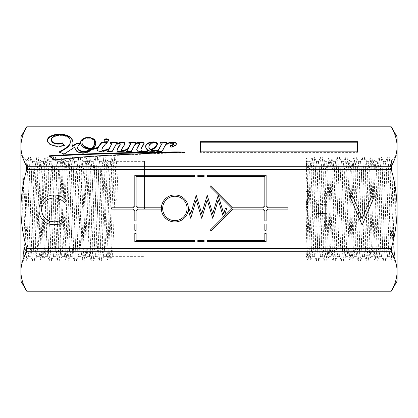 <?xml version="1.0" encoding="UTF-8"?>
<svg xmlns="http://www.w3.org/2000/svg" width="418" height="418" viewBox="0 0 418 418"><rect width="100%" height="100%" fill="white"/><g stroke="black" fill="none" stroke-linecap="round" stroke-linejoin="round"><path stroke-width="0.31" stroke-dasharray="2.09 1.57" d="M308.066 200.379L308.066 226.242L308.066 200.379M325.622 200.379L325.622 226.242L325.622 200.379M326.876 216.534L326.876 193.931L326.876 216.534M306.148 228.881L306.148 255.853L306.227 256.527L306.817 256.96L306.979 256.725L308.066 251.171L308.066 254.912L307.726 255.288L307.319 254.055L306.148 228.881L306.148 161.709L306.582 160.878L306.148 167.728L306.148 181.95L307.972 161.348L310.213 161.348L310.908 167.733L311.609 185.174L313.667 249.619L314.404 256.652L315.099 250.267L315.799 232.826L317.858 168.381L318.594 161.348L319.295 167.733L319.989 185.174L322.048 249.619L322.785 256.652L323.485 250.267L324.18 232.826L326.239 168.381L326.975 161.348L327.675 167.733L328.37 185.174L330.429 249.619L331.166 256.652L331.866 250.267L332.561 232.826L334.619 168.381L335.356 161.348L336.056 167.733L336.756 185.174L338.81 249.619L339.547 256.652L340.247 250.267L340.947 232.826L343.006 168.381L343.737 161.348L344.437 167.733L345.137 185.174L347.196 249.619L347.928 256.652L348.628 250.267L349.328 232.826L351.386 168.381L352.118 161.348L352.818 167.733L353.518 185.174L355.577 249.619L356.314 256.652L357.009 250.267L357.709 232.826L359.767 168.381L360.504 161.348L361.199 167.733L361.899 185.174L363.958 249.619L364.695 256.652L365.389 250.267L366.09 232.826L368.148 168.381L368.885 161.348L369.58 167.733L370.28 185.174L372.339 249.619L373.075 256.652L373.776 250.267L374.471 232.826L376.529 168.381L377.266 161.348L377.966 167.733L378.661 185.174L380.72 249.619L381.456 256.652L382.156 250.267L382.851 232.826L384.91 168.381L385.647 161.348L386.347 167.733L387.042 185.174L389.101 249.619L389.837 256.652L390.83 244.347L390.83 172.9L388.996 232.826L388.332 249.619L387.596 256.652L386.901 250.267L386.201 232.826L384.142 168.381L383.405 161.348L382.71 167.733L382.01 185.174L379.952 249.619L379.215 256.652L378.52 250.267L377.82 232.826L375.761 168.381L375.024 161.348L374.329 167.733L373.629 185.174L371.571 249.619L370.834 256.652L370.134 250.267L369.439 232.826L367.38 168.381L366.643 161.348L365.943 167.733L365.248 185.174L363.19 249.619L362.453 256.652L361.753 250.267L361.058 232.826L358.999 168.381L358.263 161.348L357.562 167.733L356.867 185.174L354.809 249.619L354.072 256.652L353.372 250.267L352.672 232.826L350.618 168.381L349.882 161.348L349.182 167.733L348.481 185.174L346.423 249.619L345.691 256.652L344.991 250.267L344.291 232.826L342.232 168.381L341.501 161.348L340.801 167.733L340.1 185.174L338.042 249.619L337.31 256.652L336.61 250.267L335.91 232.826L333.851 168.381L333.115 161.348L332.42 167.733L331.72 185.174L329.661 249.619L328.924 256.652L328.229 250.267L327.529 232.826L325.47 168.381L324.734 161.348L324.039 167.733L323.339 185.174L321.28 249.619L320.543 256.652L319.848 250.267L319.148 232.826L317.09 168.381L316.353 161.348L315.653 167.733L314.958 185.174L312.899 249.619L312.162 256.652L311.462 250.267L310.767 232.826L308.709 168.381L307.972 161.348M308.066 251.171L308.066 162.288L308.066 212.694L307.34 176.584L306.582 160.878M306.979 256.725L307.726 255.288L308.066 253.224L308.066 212.694M308.066 247.012L308.066 226.535L308.066 247.012M308.066 209L308.066 198.027L308.066 209M308.066 170.988L308.066 191.465L308.066 170.988M306.148 247.012L306.148 226.535L306.148 247.012M306.148 209L306.148 198.027L306.148 209M306.148 170.988L306.148 191.465L306.148 170.988M306.148 255.853L306.148 157.785M390.83 244.347L394.806 179.526C394.775 178.277 395.198 175.868 395.245 178.225L395.355 209L394.806 249.619L393.913 260.628L393.213 253.71L392.512 234.811L390.454 164.938L389.717 157.372L389.022 164.29L388.322 183.189L386.263 253.062L385.527 260.628L384.832 253.71L384.132 234.811L382.073 164.938L381.336 157.372L380.641 164.29L379.941 183.189L377.877 253.062L377.146 260.628L376.451 253.71L374.35 183.189L373.687 164.938L373.013 157.429L372.255 164.29L370.16 234.811L369.496 253.062L368.765 260.628L368.065 253.71L365.969 183.189L365.306 164.938L364.632 157.429L363.874 164.29L361.779 234.811L361.115 253.062L360.384 260.628L359.684 253.71L357.589 183.189L356.925 164.938L356.251 157.429L355.493 164.29L353.398 234.811L352.735 253.062L352.003 260.628L351.303 253.71L349.208 183.189L348.544 164.938L347.865 157.429L347.112 164.29L345.017 234.811L344.354 253.062L343.622 260.628L342.922 253.71L340.827 183.189L340.163 164.938L339.484 157.429L338.732 164.29L336.636 234.811L335.973 253.062L335.236 260.628L334.541 253.71L332.446 183.189L331.782 164.938L331.103 157.429L330.351 164.29L328.255 234.811L327.587 253.062L326.855 260.628L326.16 253.71L324.065 183.189L323.396 164.938L322.722 157.429L321.964 164.29L319.869 234.811L319.206 253.062L318.532 260.571L317.774 253.71L315.679 183.189L315.015 164.938L314.341 157.429L313.584 164.29L311.488 234.811L310.825 253.062L310.151 260.571L309.393 253.71L307.298 183.189L306.148 158.333L306.148 181.95M308.066 219.053C307.502 197.484 306.707 171.244 306.148 165.058L306.148 167.728M394.806 249.619L394.252 260.022L393.881 255.915L392.183 175.398L391.499 160.731L390.83 172.9M397.1 136.895L397.1 281.105M307.125 170.481L307.125 241.562L308.813 185.174L309.477 168.381L310.213 161.348M307.125 241.562C306.807 254.348 306.504 259.338 306.227 256.527L308.035 260.571L307.355 253.062L306.148 214.606M306.817 256.96L306.357 257.357M391.274 169.53C395.005 182.352 396.943 195.509 397.1 209C396.969 222.339 395.026 235.496 391.274 248.47L26.726 248.47C22.974 235.496 21.031 222.339 20.9 209C21.057 195.509 22.995 182.352 26.726 169.53L391.274 169.53L391.274 166.291L26.726 166.291C22.98 159.828 21.036 153.249 20.9 146.556C21.041 139.842 22.985 133.264 26.726 126.821L391.274 126.821C395.02 133.285 396.964 139.858 397.1 146.556C396.959 153.27 395.015 159.848 391.274 166.291M26.726 251.709L391.274 251.709C395.02 258.172 396.964 264.751 397.1 271.444C396.959 278.158 395.015 284.736 391.274 291.179L26.726 291.179C22.98 284.715 21.036 278.142 20.9 271.444C21.041 264.73 22.985 258.152 26.726 251.709L26.726 248.47M391.274 248.47L391.274 251.709M161.358 208.451A13.496 13.496 0 0 0 174.855 221.948A13.496 13.496 0 0 0 188.351 208.451A13.496 13.496 0 0 0 174.855 194.955A13.496 13.496 0 0 0 161.358 208.451M188.419 208.451A13.559 13.559 0 0 1 188.278 210.39L190.749 218.285L196.214 199.83L201.742 218.332L207.224 199.83L212.752 218.332L218.227 199.83L223.332 216.9L224.544 215.688L226.629 208.634L225.386 208.263L223.755 213.77L218.222 195.269L212.746 213.77L207.224 195.269L201.737 213.77L196.209 195.269L190.712 213.823L188.973 208.253L188.419 208.43A13.559 13.559 0 0 1 188.419 208.451M103.967 140.317A2.456 1.228 0 0 0 103.91 140.589A2.456 1.228 0 0 0 106.36 141.817A2.456 1.228 0 0 0 108.816 140.589A2.456 1.228 0 0 0 108.758 140.317M136.791 149.806A4.264 2.132 0 0 0 136.754 150.078A4.264 2.132 0 0 0 137.877 151.52A4.624 2.309 0 0 0 140.944 152.147A12.394 6.197 0 0 0 142.261 152.183A12.394 6.197 0 0 0 146.148 151.87L146.148 151.326M146.148 151.87A8.841 4.42 0 0 0 148.74 151.154A5.951 2.973 0 0 0 152.69 151.901A5.951 2.973 0 0 0 152.722 151.901L152.722 151.363M145.668 147.157L145.668 146.613A10.502 5.251 0 0 0 145.652 146.89A10.502 5.251 0 0 0 145.668 147.157A13.48 6.74 0 0 0 148.327 150.955A8.506 4.253 180 0 1 144.889 151.797A3.396 1.698 180 0 1 144.006 151.854A3.396 1.698 180 0 1 142.345 151.64M80.679 142.773A18.047 9.024 0 0 0 80.674 143.045A18.047 9.024 0 0 0 83.224 147.674A16.783 8.391 0 0 0 88.757 149.487A4.488 2.242 0 0 0 90.633 149.696A4.488 2.242 0 0 0 90.68 149.691M47.349 140.673A13.026 6.516 0 0 0 47.338 140.96A13.026 6.516 0 0 0 47.344 141.2A12.916 6.458 0 0 0 52.877 145.96A12.488 6.244 0 0 0 58.426 146.608A12.488 6.244 0 0 0 64.429 145.84L64.429 145.297M59.602 152.22A94.034 47.015 180 0 1 59.027 152.523L64.058 154.608L74.927 147.575A18.256 9.128 0 0 0 76.656 151.431A7.383 3.689 0 0 0 81.338 153.223A6.369 3.187 0 0 0 83.025 153.338A6.369 3.187 0 0 0 87.247 152.539A26.057 13.031 0 0 0 92.247 149.592L92.247 149.048M97.195 149.592A7.587 3.793 0 0 0 97.175 149.863A7.587 3.793 0 0 0 97.634 151.159A3.49 1.745 0 0 0 100.498 151.906A3.49 1.745 0 0 0 101.433 151.844A16.025 8.015 0 0 0 108.941 149.545M117.097 150.391A7.352 3.673 0 0 0 117.082 150.663A7.352 3.673 0 0 0 117.176 151.259A2.2 1.102 0 0 0 119.282 152.1A7.54 3.772 0 0 0 119.689 152.105A7.54 3.772 0 0 0 124.298 151.321A30.608 15.304 0 0 0 127.756 149.764M26.726 166.291L26.726 169.53M20.9 281.105L20.9 136.895M23.283 249.875L22.676 209L22.734 175.079L22.995 173.726L23.194 175.821L27.17 241.468L27.17 163.861L26.815 161.087L26.083 175.837L24.652 244.697L23.857 259.876L23.283 249.875L24.092 260.451L24.861 253.632L27.614 165.188L28.356 157.461L29.056 164.368L29.751 183.23L31.805 252.812L32.547 260.539L33.247 253.632L33.942 234.77L35.995 165.188L36.737 157.461L37.437 164.368L38.132 183.23L40.185 252.812L40.927 260.539L41.628 253.632L42.322 234.77L44.376 165.188L45.118 157.461L45.818 164.368L46.518 183.23L48.566 252.812L49.308 260.539L50.008 253.632L50.709 234.77L52.757 165.188L53.499 157.461L54.199 164.368L54.899 183.23L56.947 252.812L57.689 260.539L58.389 253.632L59.09 234.77L61.143 165.188L61.885 157.461L62.58 164.368L63.28 183.23L65.333 252.812L66.075 260.539L66.77 253.632L67.47 234.77L69.524 165.188L70.266 157.461L70.961 164.368L71.661 183.23L73.714 252.812L74.456 260.539L75.151 253.632L75.851 234.77L77.905 165.188L78.647 157.461L79.347 164.368L80.042 183.23L82.095 252.812L82.837 260.539L83.537 253.632L84.232 234.77L86.286 165.188L87.028 157.461L87.728 164.368L88.423 183.23L90.476 252.812L91.218 260.539L91.918 253.632L92.613 234.77L94.667 165.188L95.408 157.461L96.109 164.368L96.809 183.23L98.857 252.812L99.599 260.539L100.299 253.632L100.999 234.77L103.047 165.188L103.789 157.461L104.49 164.368L105.19 183.23L107.238 252.812L107.98 260.539L108.68 253.632L109.38 234.77L111.434 165.188L112.17 157.461L112.87 164.368L114.02 199.605L112.405 200.316L118.137 200.316L117.024 168.381L116.288 161.348L115.587 167.733L113.492 232.826L112.829 249.619L112.155 256.595L111.397 250.267L109.302 185.174L108.638 168.381L107.907 161.348L107.207 167.733L106.506 185.174L104.448 249.619L103.716 256.652L103.016 250.267L102.316 232.826L100.257 168.381L99.521 161.348L98.826 167.733L96.73 232.826L96.067 249.619L95.393 256.595L94.635 250.267L92.54 185.174L91.876 168.381L91.14 161.348L90.445 167.733L88.35 232.826L87.686 249.619L87.012 256.595L86.254 250.267L83.496 168.381L82.759 161.348L82.059 167.733L79.963 232.826L79.305 249.619L78.631 256.595L77.868 250.267L75.115 168.381L74.378 161.348L73.678 167.733L71.582 232.826L70.924 249.619L70.25 256.595L69.487 250.267L66.734 168.381L65.997 161.348L65.297 167.733L63.202 232.826L62.543 249.619L61.864 256.595L61.106 250.267L59.011 185.174L58.348 168.381L57.616 161.348L56.916 167.733L54.821 232.826L54.157 249.619L53.483 256.595L52.725 250.267L50.63 185.174L49.967 168.381L49.23 161.348L48.535 167.733L46.44 232.826L45.776 249.619L45.102 256.595L44.345 250.267L42.249 185.174L41.586 168.381L40.849 161.348L40.154 167.733L38.059 232.826L37.395 249.619L36.721 256.595L35.964 250.267L33.868 185.174L33.205 168.381L32.531 161.405L31.768 167.733L29.014 249.619L28.278 256.652L27.17 241.468M27.17 163.861C27.807 170.628 28.236 188.633 28.842 209L29.537 232.826L30.937 256.652L31.637 250.267L33.733 185.174L35.128 161.348L35.828 167.733L37.923 232.826L39.318 256.652L40.018 250.267L42.113 185.174L43.509 161.348L44.209 167.733L46.304 232.826L47.699 256.652L48.399 250.267L50.494 185.174L51.889 161.348L52.59 167.733L54.685 232.826L56.08 256.652L56.78 250.267L58.875 185.174L60.27 161.348L60.971 167.733L63.066 232.826L64.461 256.652L65.161 250.267L67.256 185.174L68.656 161.348L69.351 167.733L71.447 232.826L72.847 256.652L73.542 250.267L75.637 185.174L77.037 161.348L77.732 167.733L79.828 232.826L81.228 256.652L81.923 250.267L84.023 185.174L85.418 161.348L86.118 167.733L88.214 232.826L89.609 256.652L90.309 250.267L92.404 185.174L93.799 161.348L94.499 167.733L96.595 232.826L97.99 256.652L98.69 250.267L100.785 185.174L102.18 161.348L102.88 167.733L104.975 232.826L106.371 256.652L107.071 250.267L109.166 185.174L110.483 161.442L111.261 167.733L112.405 200.316M144.487 209L144.487 161.348L144.487 209M118.137 200.316L116.063 199.59L114.02 199.605M23.194 175.821L24.814 234.811L25.508 253.71L26.209 260.628L26.94 253.062L29.004 183.189L29.699 164.29L30.399 157.372L31.131 164.938L33.194 234.811L33.889 253.71L34.59 260.628L35.321 253.062L37.385 183.189L38.085 164.29L38.78 157.372L39.511 164.938L41.575 234.811L42.275 253.71L42.97 260.628L43.707 253.062L45.766 183.189L46.466 164.29L47.161 157.372L47.898 164.938L49.956 234.811L50.656 253.71L51.351 260.628L52.088 253.062L54.147 183.189L54.847 164.29L55.547 157.372L56.278 164.938L58.337 234.811L59.037 253.71L59.737 260.628L60.469 253.062L62.528 183.189L63.228 164.29L63.928 157.372L64.659 164.938L66.718 234.811L67.418 253.71L68.118 260.628L68.85 253.062L70.908 183.189L71.609 164.29L72.309 157.372L73.04 164.938L75.104 234.811L75.799 253.71L76.499 260.628L77.231 253.062L79.295 183.189L79.99 164.29L80.69 157.372L81.421 164.938L83.485 234.811L84.18 253.71L84.88 260.628L85.612 253.062L87.675 183.189L88.37 164.29L89.071 157.372L89.802 164.938L91.866 234.811L92.566 253.71L93.261 260.628L93.993 253.062L96.056 183.189L96.757 164.29L97.451 157.372L98.188 164.938L100.247 234.811L100.947 253.71L101.642 260.628L102.379 253.062L104.437 183.189L105.137 164.29L105.832 157.372L106.569 164.938L108.628 234.811L109.328 253.71L110.028 260.628L110.76 253.062L112.818 183.189L113.884 159.07L114.271 157.429L114.95 164.938L116.063 199.59M111.632 207.798L111.632 209.099L133.138 209.099A2.419 2.419 0 0 0 134.815 210.776L134.815 220.887L136.116 220.887L136.116 210.776A2.419 2.419 0 0 0 137.794 209.099L161.311 209.099A13.559 13.559 0 0 1 161.311 207.803L137.794 207.798A2.419 2.419 0 0 0 136.116 206.121L136.116 176.595L194.684 176.595L194.684 175.294L134.815 175.294L134.815 206.121A2.419 2.419 0 0 0 133.138 207.798L111.632 207.798M136.116 230.292L136.116 224.022L134.815 224.022L134.815 230.292L136.116 230.292M210.97 185.634L210.05 186.548L231.948 208.451L210.05 230.349L210.97 231.269L233.139 209.099L263.152 209.099A2.419 2.419 0 0 0 264.829 210.776L264.829 220.887L266.13 220.887L266.13 210.776A2.419 2.419 0 0 0 267.807 209.099L287.887 209.099L287.887 207.798L267.807 207.798A2.419 2.419 0 0 0 266.13 206.121L266.13 175.294L207.224 175.294L207.224 176.595L264.829 176.595L264.829 206.121A2.419 2.419 0 0 0 263.152 207.798L233.139 207.798L210.97 185.634M187.05 208.451A12.195 12.195 0 0 0 174.855 196.251A12.195 12.195 0 0 0 162.659 208.451A12.195 12.195 0 0 0 174.855 220.647A12.195 12.195 0 0 0 187.05 208.451M207.224 241.604L266.13 241.604L266.13 233.427L264.829 233.427L264.829 240.303L207.224 240.303L207.224 241.604M197.819 175.294L197.819 176.595L204.089 176.595L204.089 175.294L197.819 175.294M134.815 241.604L194.684 241.604L194.684 240.303L136.116 240.303L136.116 233.427L134.815 233.427L134.815 241.604M266.13 230.292L266.13 224.022L264.829 224.022L264.829 230.292L266.13 230.292M197.819 240.303L197.819 241.604L204.089 241.604L204.089 240.303L197.819 240.303M54.204 195.07C59.283 195.044 63.384 197.009 66.514 200.969L64.299 202.662C61.618 199.522 58.201 197.954 54.047 197.96C46.482 198.487 42.317 202.479 41.554 209.925C42.349 217.454 46.57 221.42 54.22 221.838C58.285 221.796 61.645 220.229 64.299 217.135L66.514 218.813C63.39 222.763 59.293 224.738 54.235 224.732C49.596 224.827 45.719 223.181 42.599 219.795C40.175 216.885 38.984 213.535 39.02 209.737C38.67 201.633 46.215 194.647 54.204 195.07M361.983 224.712L350.044 196.497L352.755 196.497L362.16 218.729L371.565 196.497L374.282 196.497L362.343 224.712L361.983 224.712M126.842 151.52L126.56 152.063L131.189 152.095L131.189 151.551M126.56 152.063L126.56 151.52M119.282 152.1L119.282 151.556M117.176 151.259L117.176 150.715M107.865 151.515L107.578 152.053L112.123 152.147L116.073 144.847A6.73 3.365 180 0 1 118.916 143.996A0.873 0.439 180 0 1 120.201 144.325M118.916 143.996L118.916 143.452M116.073 144.847L116.073 144.304M112.123 152.147L112.123 151.603M107.578 152.053L107.578 151.509M97.634 151.159L97.634 150.616M92.247 149.592A10.231 5.115 0 0 0 95.597 148.918L95.597 148.374M95.597 148.918A17.917 8.956 0 0 0 97.817 148.212M81.338 153.223L81.338 152.68M76.656 151.431L76.656 150.888M74.927 147.575L74.927 147.031M64.058 154.608L64.058 154.064M59.027 152.523L59.027 151.98M51.409 140.15A9.562 4.781 180 0 1 52.715 137.741A10.884 5.439 180 0 1 58.483 135.709A10.042 5.021 180 0 1 64.759 136.132A9.368 4.687 180 0 1 69.973 140.296A20.681 10.34 180 0 1 70.302 142.125M69.973 140.296L69.973 139.758M58.483 135.709L58.483 135.166M52.715 137.741L52.715 137.198M64.429 145.84L64.053 145.396M52.877 145.96L52.877 145.417M47.344 141.2L47.344 140.657M72.627 146.321L73.035 143.332M73.035 143.876A27.907 13.951 0 0 0 73.046 143.51A27.907 13.951 0 0 0 73.04 143.238M77.696 148.218A14.881 7.44 180 0 1 80.47 143.949L79.942 143.797M80.47 143.949L80.47 143.405M88.757 149.487L88.757 148.944M83.224 147.674L83.224 147.131M92.911 139.084A8.255 4.128 0 0 0 90.11 138.165A6.813 3.407 0 0 0 85.162 138.415L85.162 138.316M85.162 138.415A9.938 4.969 0 0 0 83.924 138.901M97.817 147.836A14.677 7.341 180 0 1 95.544 148.615A5.664 2.832 180 0 1 92.806 149.121A26.057 13.031 0 0 0 94.635 147.126L94.635 146.582M94.635 147.126A22.844 11.422 0 0 0 95.701 143.672A22.844 11.422 0 0 0 95.696 143.4M101.919 150.031A3.072 1.536 180 0 1 101.945 149.811A25.477 12.739 180 0 1 104.589 145.558L107.395 142.575L106.888 142.569M107.395 142.575L107.395 142.031M104.589 145.558L104.589 145.015M101.945 149.811L101.945 149.268M108.941 149.289A25.331 12.665 180 0 1 107.384 149.895A15.926 7.963 180 0 1 105.273 150.485M110.138 142.893L109.908 143.431L112.243 143.478M109.908 143.431L109.908 142.888M118.284 143.567A17.347 8.674 0 0 0 116.335 144.372L117.338 142.554L117.04 142.554M117.338 142.554L117.338 142.01M121.45 150.328A5.983 2.994 180 0 1 121.596 149.822A9.964 4.979 180 0 1 121.983 149.158A186.491 93.245 180 0 1 123.603 146.598A19.907 9.954 0 0 0 124.658 144.581L124.658 144.038M124.658 144.581A5.779 2.889 0 0 0 124.742 144.09A5.779 2.889 0 0 0 124.716 143.818M123.603 146.598L123.603 146.054M121.983 149.158L121.983 148.62M121.596 149.822L121.596 149.278M127.689 149.252A20.613 10.309 180 0 1 126.137 150.057A6.432 3.213 180 0 1 124.156 150.83M129.094 142.789L128.754 143.337L131.111 143.322M128.754 143.337L128.754 142.794M136.075 143.672A6.448 3.224 0 0 0 135.427 144.069L136.242 142.522L135.954 142.522M136.242 142.522L136.242 141.979M140.95 150.146A5.774 2.884 180 0 1 141.091 149.524A38.79 19.395 180 0 1 142.935 145.877A22.619 11.312 0 0 0 144.106 144.001L144.106 143.985A2.644 1.322 0 0 0 144.017 143.651M142.935 145.877L142.935 145.333M141.091 149.524L141.091 148.98M144.889 151.797L144.889 151.499M156.672 143.186A3.861 1.928 0 0 0 154.785 142.491L154.785 142.381M154.785 142.491A7.32 3.657 0 0 0 153.834 142.439M151.41 150.464A28.131 14.066 0 0 0 155.6 147.69A53.932 26.966 0 0 0 156.416 146.687A12.587 6.296 0 0 0 157.403 144.257L157.403 143.714M156.416 146.687L156.416 146.143M155.6 147.69L155.6 147.146M158.025 150.558A6.004 3.004 180 0 1 155.533 150.992M160.24 143.343L160.24 142.799L160.24 143.343L162.377 143.416M162.215 143.343L162.215 142.799M160.042 143.28L160.042 142.737M157.706 151.494L157.137 151.781L157.57 152.032L161.881 152.152L165.606 145.26A11.072 5.533 180 0 1 169.912 143.515L169.912 142.972A5.23 2.612 0 0 0 169.818 143.003A27.849 13.925 0 0 0 166.05 144.44L167.085 142.517L166.792 142.517M167.085 142.517L167.085 141.974M170.267 145.678A6.782 3.391 180 0 1 170.021 145.694L171.014 147.831A12.221 6.113 180 0 1 172.545 147.12A75.397 37.698 0 0 0 175.471 145.642L175.471 145.098M175.471 145.642A4.922 2.461 0 0 0 176.391 144.21A4.922 2.461 0 0 0 176.365 143.938M172.545 147.12L172.545 146.577M171.014 147.831L171.014 147.288M170.021 145.694L170.021 145.15M169.912 143.515A3.234 1.615 180 0 1 172.42 143.541A6.714 3.354 180 0 1 173.277 143.87A2.048 1.024 180 0 1 173.815 144.508M173.277 143.87L173.277 143.327M172.42 143.541L172.42 142.998M165.606 145.26L165.606 144.717M161.881 152.152L161.881 151.609M157.57 152.032L157.57 151.494M157.116 151.891L157.116 151.347M157.137 151.781L157.137 151.353M152.722 151.901A15.691 7.843 0 0 0 158.025 150.95M148.74 151.154L148.74 150.611M140.944 152.147L140.944 151.603M137.877 151.52L137.877 150.976M131.189 152.095L135.108 144.67A7.999 4.002 180 0 1 138.071 143.64A1.097 0.549 180 0 1 139.534 143.787A1.897 0.951 180 0 1 139.727 144.2M139.534 143.787L139.534 143.243M138.071 143.64L138.071 143.097M135.108 144.67L135.108 144.126M156.964 144.581A5.105 2.55 0 0 0 156.478 143.499A2.383 1.191 0 0 0 154.984 142.925A3.898 1.949 0 0 0 152.11 143.458A7.534 3.767 0 0 0 149.952 144.811A11.908 5.957 0 0 0 148.897 147.261M153.991 148.385A146.603 73.302 180 0 1 154.388 148.144A12.368 6.181 0 0 0 155.381 147.335M151.41 149.926A5.8 2.9 0 0 0 151.938 149.675A146.603 73.302 180 0 1 152.366 149.398M94.646 142.601A31.752 15.874 0 0 0 94.646 142.376A16.088 8.041 0 0 0 93.083 139.743A7.723 3.861 0 0 0 89.745 138.431A4.389 2.195 0 0 0 86.745 138.415A7.294 3.647 0 0 0 82.242 141.488A13.11 6.557 0 0 0 81.949 142.867M82.242 141.488L82.242 140.944M86.745 138.415L86.745 137.872M89.745 138.431L89.745 137.893M93.083 139.743L93.083 139.199M94.646 142.376L94.646 141.833M149.952 144.811L149.952 144.267M152.11 143.458L152.11 142.914M154.984 142.925L154.984 142.381M156.478 143.499L156.478 142.956M200.394 152.403L200.394 151.859L200.394 152.403L357.406 152.403L357.406 151.859L357.406 152.403M200.394 142.204L200.394 141.66M357.406 142.204L357.406 141.66M49.909 156.295A610.86 305.433 0 0 0 49.24 156.337L49.24 155.794M49.24 156.337L54.774 160.465A346.715 173.355 180 0 1 89.849 156.969A601.204 300.605 180 0 1 119.532 155.25A1080.875 540.437 0 0 0 147.47 153.949A3927.136 1963.565 180 0 1 169.468 153.066A3339.12 1669.56 0 0 0 184.521 152.664A0.92 0.46 180 0 1 184.406 152.549L184.406 152.126M184.406 152.549A176.433 88.219 0 0 0 169.217 152.533M184.521 152.664L184.521 152.121M169.468 153.066L169.468 152.523M147.47 153.949L147.47 153.406M119.532 155.25L119.532 154.707M54.774 160.465L54.774 159.927M316.844 199.95L316.844 218.05L316.844 213.525L326.876 213.525L326.876 204.475L326.876 218.05L326.876 213.525L316.844 213.525L316.844 199.95L326.876 199.95L326.876 204.475L326.876 199.95M316.844 204.475L326.876 204.475L316.844 204.475M316.844 204.465L316.844 218.076L316.844 204.465M316.844 218.05L326.876 218.05M306.812 204.308L306.148 204.883L306.148 200.023C306.363 198.937 306.582 200.368 306.812 204.308L306.148 200.023M306.148 204.883L306.248 199.652M306.148 204.789L306.707 204.376M306.148 203.535L306.352 204.684M307.125 209.507L307.125 199.6L307.125 218.405L306.838 204.297C306.603 200.201 306.373 198.811 306.148 200.138L306.148 212.825L307.125 199.6L308.066 198.654L308.066 219.345L308.066 198.654M308.066 198.968L308.066 219.032L308.066 198.968L307.439 199.595L307.439 218.405L307.439 199.595L306.295 199.605L307.136 199.585M306.295 199.605L306.148 212.825M394.806 179.526L393.307 234.811L392.606 253.71L391.854 260.571L391.175 253.062L390.511 234.811L388.416 164.29L387.658 157.429L386.984 164.938L386.321 183.189L384.226 253.71L383.468 260.571L382.794 253.062L382.13 234.811L380.035 164.29L379.278 157.429L378.603 164.938L377.94 183.189L375.845 253.71L375.145 260.628L374.413 253.062L373.749 234.811L371.654 164.29L370.897 157.429L370.223 164.938L369.559 183.189L367.464 253.71L366.764 260.628L366.032 253.062L365.363 234.811L363.268 164.29L362.516 157.429L361.842 164.938L361.173 183.189L359.078 253.71L358.383 260.628L357.646 253.062L356.982 234.811L354.887 164.29L354.135 157.429L353.456 164.938L352.792 183.189L350.697 253.71L350.002 260.628L349.265 253.062L348.602 234.811L346.506 164.29L345.754 157.429L345.075 164.938L344.411 183.189L342.316 253.71L341.616 260.628L340.884 253.062L340.221 234.811L338.125 164.29L337.368 157.429L336.694 164.938L336.03 183.189L333.935 253.71L333.235 260.628L332.503 253.062L331.84 234.811L329.745 164.29L328.987 157.429L328.313 164.938L327.649 183.189L325.554 253.71L324.854 260.628L324.122 253.062L323.459 234.811L321.364 164.29L320.606 157.429L319.932 164.938L319.268 183.189L317.173 253.71L316.473 260.628L315.742 253.062L313.678 183.189L312.977 164.29L312.283 157.372L311.551 164.938L310.882 183.189L308.787 253.71L308.035 260.571C308.74 261.381 309.445 261.381 310.151 260.571L312.225 256.595M87.247 152.539L87.247 151.995M101.433 151.844L101.433 151.3M124.298 151.321L124.298 150.778M64.759 136.132L64.759 135.589M116.376 144.294L116.376 143.75M89.849 156.969L89.849 156.426M308.066 191.757L325.622 191.757L326.876 193.931M306.148 226.535L308.066 226.535L306.148 226.535M306.148 198.027L308.066 198.027L306.148 198.027M306.148 169.52L308.066 169.52L306.148 169.52M306.148 191.465L308.066 191.465L306.148 191.465M306.148 219.972L308.066 219.972L306.148 219.972M306.148 248.48L308.066 248.48L306.148 248.48M308.066 162.288L306.629 160.852M306.143 157.785L308.035 161.405M316.416 161.405L314.341 157.429C313.636 156.619 312.93 156.619 312.225 157.429L310.151 161.405M320.606 256.595L318.532 260.571C317.826 261.381 317.121 261.381 316.416 260.571L314.341 256.595M324.796 161.405L322.722 157.429C322.017 156.619 321.311 156.619 320.606 157.429L318.532 161.405M328.987 256.595L326.913 260.571C326.207 261.381 325.502 261.381 324.796 260.571L322.722 256.595M333.177 161.405L331.103 157.429C330.398 156.619 329.692 156.619 328.987 157.429L326.913 161.405M337.368 256.595L335.293 260.571C334.588 261.381 333.883 261.381 333.177 260.571L331.103 256.595M341.558 161.405L339.484 157.429C338.779 156.619 338.073 156.619 337.368 157.429L335.293 161.405M345.749 256.595L343.674 260.571C342.969 261.381 342.264 261.381 341.563 260.571L339.484 256.595M349.944 161.405L347.865 157.429C347.165 156.619 346.459 156.619 345.754 157.429L343.68 161.405M354.135 256.595L352.06 260.571C351.355 261.381 350.65 261.381 349.944 260.571L347.87 256.595M358.325 161.405L356.251 157.429C355.546 156.619 354.84 156.619 354.135 157.429L352.06 161.405M362.516 256.595L360.441 260.571C359.736 261.381 359.031 261.381 358.325 260.571L356.251 256.595M366.706 161.405L364.632 157.429C363.926 156.619 363.221 156.619 362.516 157.429L360.441 161.405M370.897 256.595L368.822 260.571C368.117 261.381 367.412 261.381 366.706 260.571L364.632 256.595M375.087 161.405L373.013 157.429C372.307 156.619 371.602 156.619 370.897 157.429L368.822 161.405M379.278 256.595L377.203 260.571C376.498 261.381 375.792 261.381 375.087 260.571L373.013 256.595M383.468 161.405L381.394 157.429C380.688 156.619 379.983 156.619 379.278 157.429L377.203 161.405M387.658 256.595L385.584 260.571C384.879 261.381 384.173 261.381 383.468 260.571L381.394 256.595M391.499 160.737L389.775 157.429C389.069 156.619 388.364 156.619 387.658 157.429L385.584 161.405M394.252 260.022L393.965 260.571C393.26 261.381 392.554 261.381 391.854 260.571L389.775 256.595M394.216 260.038L397.1 262.922M391.462 160.716L397.1 155.078M312.162 256.652L314.404 256.652M320.543 256.652L322.785 256.652M328.924 256.652L331.166 256.652M337.31 256.652L339.547 256.652M345.691 256.652L347.928 256.652M354.072 256.652L356.314 256.652M362.453 256.652L364.695 256.652M370.834 256.652L373.075 256.652M379.215 256.652L381.456 256.652M387.596 256.652L389.837 256.652M316.353 161.348L318.594 161.348M324.734 161.348L326.975 161.348M333.115 161.348L335.356 161.348M341.501 161.348L343.737 161.348M349.882 161.348L352.118 161.348M358.263 161.348L360.504 161.348M366.643 161.348L368.885 161.348M375.024 161.348L377.266 161.348M383.405 161.348L385.647 161.348M103.91 140.589L103.91 140.046M23.904 259.918L20.9 262.922M26.872 161.05L20.9 155.078M28.278 256.652L30.937 256.652M32.468 161.348L35.128 161.348M36.659 256.652L39.318 256.652M40.849 161.348L43.509 161.348M45.039 256.652L47.699 256.652M49.23 161.348L51.889 161.348M53.426 256.652L56.08 256.652M57.616 161.348L60.27 161.348M61.807 256.652L64.461 256.652M65.997 161.348L68.656 161.348M70.187 256.652L72.847 256.652M74.378 161.348L77.037 161.348M78.568 256.652L81.228 256.652M82.759 161.348L85.418 161.348M86.949 256.652L89.609 256.652M91.14 161.348L93.799 161.348M95.33 256.652L97.99 256.652M99.521 161.348L102.18 161.348M103.716 256.652L106.371 256.652M107.907 161.348L110.561 161.348M116.288 161.348L144.487 161.348M112.097 256.652L144.487 256.652M116.35 161.405L114.271 157.429C113.2 156.645 112.479 156.687 112.102 157.549L110.483 161.442M112.155 256.595L110.08 260.571C109.009 261.354 108.288 261.313 107.912 260.451L106.292 256.558M107.964 161.405L105.89 157.429C104.819 156.645 104.098 156.687 103.721 157.549L102.102 161.442M103.774 256.595L101.699 260.571C100.628 261.354 99.902 261.313 99.531 260.451L97.911 256.558M99.583 161.405L97.509 157.429C96.438 156.645 95.712 156.687 95.335 157.549L93.721 161.442M95.393 256.595L93.318 260.571C92.247 261.354 91.521 261.313 91.145 260.451L89.53 256.558M91.202 161.405L89.128 157.429C88.057 156.645 87.331 156.687 86.954 157.549L85.34 161.442M87.012 256.595L84.938 260.571C83.866 261.354 83.14 261.313 82.764 260.451L81.149 256.558M82.821 161.405L80.747 157.429C79.676 156.645 78.95 156.687 78.574 157.549L76.959 161.442M78.631 256.595L76.557 260.571C75.486 261.354 74.759 261.313 74.383 260.451L72.769 256.558M74.441 161.405L72.366 157.429C71.29 156.645 70.569 156.687 70.193 157.549L68.578 161.442M70.25 256.595L68.176 260.571C67.099 261.354 66.378 261.313 66.002 260.451L64.388 256.558M66.06 161.405L63.985 157.429C62.909 156.645 62.188 156.687 61.812 157.549L60.192 161.442M61.864 256.595L59.79 260.571C58.719 261.354 57.997 261.313 57.621 260.451L56.002 256.558M57.674 161.405L55.599 157.429C54.528 156.645 53.807 156.687 53.431 157.549L51.811 161.442M53.483 256.595L51.409 260.571C50.338 261.354 49.611 261.313 49.24 260.451L47.621 256.558M49.293 161.405L47.218 157.429C46.147 156.645 45.421 156.687 45.045 157.549L43.43 161.442M45.102 256.595L43.028 260.571C41.957 261.354 41.23 261.313 40.854 260.451L39.24 256.558M40.912 161.405L38.837 157.429C37.766 156.645 37.04 156.687 36.664 157.549L35.049 161.442M36.721 256.595L34.647 260.571C33.576 261.354 32.85 261.313 32.473 260.451L30.859 256.558M32.531 161.405L30.457 157.429C29.385 156.645 28.659 156.687 28.283 157.549L26.815 161.087M28.34 256.595L26.266 260.571C25.195 261.354 24.469 261.313 24.092 260.451L23.857 259.876M117.082 150.663L117.082 150.119M97.175 149.863L97.175 149.32M47.338 140.96L47.338 140.417M73.046 143.51L73.046 142.966M80.674 143.045L80.674 142.501M95.701 143.672L95.701 143.128M124.742 144.09L124.742 143.546M145.652 146.89L145.652 146.347M176.391 144.21L176.391 143.667M136.754 150.078L136.754 149.534M108.816 140.589L108.816 140.046M316.844 218.076C314.623 215.427 313.218 212.407 312.633 209C313.218 205.593 314.623 202.573 316.844 199.924M326.876 224.069L325.622 226.242L308.066 226.242M308.066 219.345L307.125 218.405L308.066 219.032"/><path stroke-width="0.63" d="M397.1 146.556L397.1 136.895L391.274 126.8L26.726 126.821C22.98 133.285 21.036 139.858 20.9 146.556C21.041 153.27 22.985 159.848 26.726 166.291L391.274 166.291C395.02 159.828 396.964 153.249 397.1 146.556C396.959 139.842 395.015 133.264 391.274 126.821L26.726 126.8L20.9 136.895L20.9 209C21.031 222.339 22.974 235.496 26.726 248.47L391.274 248.47C395.026 235.496 396.969 222.339 397.1 209L397.1 146.556M397.1 271.444L397.1 209C396.943 195.509 395.005 182.352 391.274 169.53L26.726 169.53C22.995 182.352 21.057 195.509 20.9 209L20.9 271.444C21.041 278.158 22.985 284.736 26.726 291.179L391.274 291.179C395.02 284.715 396.964 278.142 397.1 271.444C396.959 264.73 395.015 258.152 391.274 251.709L26.726 251.709C22.98 258.172 21.036 264.751 20.9 271.444L20.9 281.105L26.726 291.2L391.274 291.2L397.1 281.105L397.1 271.444M26.726 251.709L26.726 248.47M391.274 251.709L391.274 248.47M39.02 209.737C38.67 201.633 46.215 194.647 54.204 195.07C59.283 195.044 63.384 197.009 66.514 200.969L64.299 202.662C61.618 199.522 58.201 197.954 54.047 197.96C46.482 198.487 42.317 202.479 41.554 209.925C42.349 217.454 46.57 221.42 54.22 221.838C58.285 221.796 61.645 220.229 64.299 217.135L66.514 218.813C63.39 222.763 59.293 224.738 54.235 224.732C49.596 224.827 45.719 223.181 42.599 219.795C40.175 216.885 38.984 213.535 39.02 209.737M197.819 240.303L197.819 241.604L204.089 241.604L204.089 240.303L197.819 240.303M266.13 230.292L266.13 224.022L264.829 224.022L264.829 230.292L266.13 230.292M134.815 241.604L194.684 241.604L194.684 240.303L136.116 240.303L136.116 233.427L134.815 233.427L134.815 241.604M197.819 175.294L197.819 176.595L204.089 176.595L204.089 175.294L197.819 175.294M207.224 241.604L266.13 241.604L266.13 233.427L264.829 233.427L264.829 240.303L207.224 240.303L207.224 241.604M188.351 208.451A13.496 13.496 0 0 0 174.855 194.955A13.496 13.496 0 0 0 161.358 208.451A13.496 13.496 0 0 0 174.855 221.948A13.496 13.496 0 0 0 188.351 208.451M218.227 199.83L223.332 216.9L224.544 215.688L226.629 208.634L225.386 208.263L223.755 213.77L218.222 195.269L212.746 213.77L207.224 195.269L201.737 213.77L196.209 195.269L190.712 213.823L188.973 208.253L188.419 208.43A13.559 13.559 0 0 1 188.278 210.39L190.749 218.285L196.214 199.83L201.742 218.332L207.224 199.83L212.752 218.332L218.227 199.83M210.97 185.634L210.05 186.548L231.948 208.451L210.05 230.349L210.97 231.269L233.139 209.099L263.152 209.099A2.419 2.419 0 0 0 264.829 210.776L264.829 220.887L266.13 220.887L266.13 210.776A2.419 2.419 0 0 0 267.807 209.099L287.887 209.099L287.887 207.798L267.807 207.798A2.419 2.419 0 0 0 266.13 206.121L266.13 175.294L207.224 175.294L207.224 176.595L264.829 176.595L264.829 206.121A2.419 2.419 0 0 0 263.152 207.798L233.139 207.798L210.97 185.634M136.116 230.292L136.116 224.022L134.815 224.022L134.815 230.292L136.116 230.292M111.632 207.798L111.632 209.099L133.138 209.099A2.419 2.419 0 0 0 134.815 210.776L134.815 220.887L136.116 220.887L136.116 210.776A2.419 2.419 0 0 0 137.794 209.099L161.311 209.099A13.559 13.559 0 0 1 161.311 207.803L137.794 207.798A2.419 2.419 0 0 0 136.116 206.121L136.116 176.595L194.684 176.595L194.684 175.294L134.815 175.294L134.815 206.121A2.419 2.419 0 0 0 133.138 207.798L111.632 207.798M362.343 224.712L361.983 224.712L350.044 196.497L352.755 196.497L362.16 218.729L371.565 196.497L374.282 196.497L362.343 224.712M26.726 169.53L26.726 166.291M391.274 169.53L391.274 166.291M106.36 141.274A2.456 1.228 0 0 0 108.816 140.046A2.456 1.228 0 0 0 106.36 138.818A2.456 1.228 0 0 0 103.91 140.046A2.456 1.228 0 0 0 106.36 141.274M85.648 153.976A610.86 305.433 0 0 0 49.24 155.794L54.774 159.927A346.715 173.355 180 0 1 89.849 156.426A601.204 300.605 180 0 1 119.532 154.707A1080.875 540.437 0 0 0 147.47 153.406A3927.136 1963.565 180 0 1 169.468 152.523A3339.12 1669.56 0 0 0 184.521 152.121A0.92 0.46 180 0 1 184.406 152.006A176.433 88.219 0 0 0 168.919 151.995A444.073 222.036 0 0 0 148.092 152.283A1551.705 775.85 0 0 0 116.868 152.91A3657.186 1828.593 0 0 0 85.648 153.976L85.648 154.519A610.86 305.433 0 0 0 49.909 156.295M200.394 141.66L200.394 151.859L357.406 151.859L357.406 141.66L200.394 141.66M126.56 151.52L131.189 151.551L135.108 144.126A7.999 4.002 180 0 1 138.071 143.097A1.097 0.549 180 0 1 139.534 143.243A1.897 0.951 180 0 1 139.727 143.656A1.897 0.951 180 0 1 139.69 143.834A35.316 17.66 0 0 0 137.663 147.094A16.307 8.156 0 0 0 136.806 149.2A4.264 2.132 0 0 0 136.754 149.534A4.264 2.132 0 0 0 137.877 150.976A4.624 2.309 0 0 0 140.944 151.603A12.394 6.197 0 0 0 142.261 151.64A12.394 6.197 0 0 0 146.148 151.326A8.841 4.42 0 0 0 148.74 150.611A5.951 2.973 0 0 0 152.69 151.363A5.951 2.973 0 0 0 152.722 151.363A15.691 7.843 0 0 0 158.025 150.407L157.137 151.238L157.57 151.494L161.881 151.609L165.606 144.717A11.072 5.533 180 0 1 169.912 142.972A3.234 1.615 180 0 1 172.42 142.998A6.714 3.354 180 0 1 173.277 143.327A2.048 1.024 180 0 1 173.815 143.964A1.818 0.909 180 0 1 172.968 144.623A6.782 3.391 180 0 1 170.021 145.15L171.014 147.288A12.221 6.113 180 0 1 172.545 146.577A75.397 37.698 0 0 0 175.471 145.098A4.922 2.461 0 0 0 176.391 143.667A4.922 2.461 0 0 0 176.307 143.212A3.198 1.599 0 0 0 172.728 142.068A5.23 2.612 0 0 0 169.818 142.46A27.849 13.925 0 0 0 166.05 143.896L167.085 141.974L160.381 142L160.042 142.737L162.377 142.872L158.302 149.926A6.004 3.004 180 0 1 154.864 150.464A6.004 3.004 180 0 1 151.41 149.921A28.131 14.066 0 0 0 155.6 147.146A53.932 26.966 0 0 0 156.416 146.143A12.587 6.296 0 0 0 157.403 143.714A3.861 1.928 0 0 0 154.785 141.948A7.32 3.657 0 0 0 150.349 142.245A8.898 4.452 0 0 0 146.755 144.001A10.502 5.251 0 0 0 145.652 146.347A10.502 5.251 0 0 0 145.668 146.613A13.48 6.74 0 0 0 148.327 150.412A8.506 4.253 180 0 1 144.889 151.253A3.396 1.698 180 0 1 144.006 151.311A3.396 1.698 180 0 1 141.368 150.684A5.774 2.884 180 0 1 140.95 149.607A5.774 2.884 180 0 1 141.091 148.98A38.79 19.395 180 0 1 142.935 145.333A22.619 11.312 0 0 0 144.106 143.458A2.644 1.322 0 0 0 144.106 143.442A2.644 1.322 0 0 0 142.224 142.177A5.601 2.801 0 0 0 138.504 142.345A6.448 3.224 0 0 0 135.427 143.526L136.242 141.979L129.277 141.953L128.754 142.794L131.111 142.778L128.169 148.427A20.613 10.309 180 0 1 126.137 149.513A6.432 3.213 180 0 1 122.255 150.595A0.946 0.47 180 0 1 121.45 150.135A5.983 2.994 180 0 1 121.439 149.963A5.983 2.994 180 0 1 121.596 149.278A9.964 4.979 180 0 1 121.983 148.62A186.491 93.245 180 0 1 123.603 146.054A19.907 9.954 0 0 0 124.658 144.038A5.779 2.889 0 0 0 124.742 143.546A5.779 2.889 0 0 0 124.522 142.757A1.782 0.893 0 0 0 123.676 142.224A3.684 1.839 0 0 0 120.974 142.235A17.347 8.674 0 0 0 116.335 143.829L117.338 142.01L110.279 142.01L109.908 142.888L112.243 142.935L109.124 148.667A25.331 12.665 180 0 1 107.384 149.351A15.926 7.963 180 0 1 103.189 150.339A0.831 0.418 180 0 1 102.938 150.36A0.831 0.418 180 0 1 102.222 150.156A3.072 1.536 180 0 1 101.919 149.487A3.072 1.536 180 0 1 101.945 149.268A25.477 12.739 180 0 1 104.589 145.015L107.395 142.031L101.987 141.989A92.702 46.351 0 0 0 98.126 147.162A14.677 7.341 180 0 1 95.544 148.071A5.664 2.832 180 0 1 92.806 148.578A26.057 13.031 0 0 0 94.635 146.582A22.844 11.422 0 0 0 95.701 143.128A22.844 11.422 0 0 0 94.949 140.223A8.255 4.128 0 0 0 90.11 137.621A6.813 3.407 0 0 0 85.162 137.872A9.938 4.969 0 0 0 80.716 141.869A18.047 9.024 0 0 0 80.674 142.501A18.047 9.024 0 0 0 83.224 147.131A16.783 8.391 0 0 0 88.757 148.944A4.488 2.242 0 0 0 90.633 149.153A4.488 2.242 0 0 0 90.68 149.153A14.39 7.195 180 0 1 88.673 150.156A6.213 3.104 180 0 1 83.971 151.232A6.213 3.104 180 0 1 81.191 150.903A7.153 3.574 180 0 1 77.696 147.831A7.153 3.574 180 0 1 77.696 147.8A14.881 7.44 180 0 1 77.696 147.732A14.881 7.44 180 0 1 80.47 143.405L76.755 143.269A328.522 164.264 0 0 0 72.627 145.778L73.035 143.332A27.907 13.951 0 0 0 73.046 142.966A27.907 13.951 0 0 0 71.196 137.977A12.007 6.004 0 0 0 62.345 134.387A12.059 6.03 0 0 0 54.8 134.69A16.072 8.036 0 0 0 49.449 136.858A13.026 6.516 0 0 0 47.338 140.417A13.026 6.516 0 0 0 47.344 140.657A12.916 6.458 0 0 0 52.877 145.417A12.488 6.244 0 0 0 58.426 146.065A12.488 6.244 0 0 0 64.429 145.297L62.345 142.857A6.667 3.334 180 0 1 58.321 143.536A6.667 3.334 180 0 1 52.511 141.838A9.562 4.781 180 0 1 51.409 139.607A9.562 4.781 180 0 1 52.715 137.198A10.884 5.439 180 0 1 58.483 135.166A10.042 5.021 180 0 1 64.759 135.589A9.368 4.687 180 0 1 69.973 139.758A20.681 10.34 180 0 1 70.302 141.582A20.681 10.34 180 0 1 66.838 147.308A94.034 47.015 180 0 1 59.027 151.98L64.058 154.064L74.927 147.031A18.256 9.128 0 0 0 76.656 150.888A7.383 3.689 0 0 0 81.338 152.68A6.369 3.187 0 0 0 83.025 152.795A6.369 3.187 0 0 0 87.247 151.995A26.057 13.031 0 0 0 92.247 149.048A10.231 5.115 0 0 0 95.597 148.374A17.917 8.956 0 0 0 97.817 147.669A92.702 46.351 0 0 0 97.399 148.406A7.587 3.793 0 0 0 97.175 149.32A7.587 3.793 0 0 0 97.634 150.616A3.49 1.745 0 0 0 100.498 151.363A3.49 1.745 0 0 0 101.433 151.3A16.025 8.015 0 0 0 108.941 149.007L107.578 151.509L112.123 151.603L116.073 144.304A6.73 3.365 180 0 1 118.916 143.452A0.873 0.439 180 0 1 120.206 143.839A0.873 0.439 180 0 1 120.201 143.896A25.587 12.791 180 0 1 118.994 146.122A112.055 56.028 0 0 0 117.531 148.85A7.352 3.673 0 0 0 117.082 150.119A7.352 3.673 0 0 0 117.176 150.715A2.2 1.102 0 0 0 119.282 151.556A7.54 3.772 0 0 0 119.689 151.562A7.54 3.772 0 0 0 124.298 150.778A30.608 15.304 0 0 0 127.756 149.221L126.56 151.52M108.758 140.317A2.456 1.228 0 0 0 106.36 139.361A2.456 1.228 0 0 0 103.967 140.317M155.533 150.992A6.004 3.004 180 0 1 154.864 151.008A6.004 3.004 180 0 1 151.41 150.464L151.41 149.921A5.8 2.9 0 0 1 150.929 150.109L150.929 149.566A5.8 2.9 0 0 0 151.938 149.132A146.603 73.302 180 0 1 154.388 147.601A12.368 6.181 0 0 0 155.648 146.514A17.687 8.846 0 0 0 156.881 144.497A5.105 2.55 0 0 0 156.964 144.038A5.105 2.55 0 0 0 156.478 142.956A2.383 1.191 0 0 0 154.984 142.381A3.898 1.949 0 0 0 152.11 142.914A7.534 3.767 0 0 0 149.952 144.267A11.908 5.957 0 0 0 148.897 146.718A11.908 5.957 0 0 0 148.975 147.408A11.694 5.847 0 0 0 150.929 149.566M142.345 151.64A3.396 1.698 180 0 1 141.368 151.227L141.368 150.684M105.273 150.485A15.926 7.963 180 0 1 103.189 150.882A0.831 0.418 180 0 1 102.938 150.903A0.831 0.418 180 0 1 102.222 150.699L102.222 150.156M81.191 150.903L81.191 151.447A6.213 3.104 180 0 0 83.971 151.776A6.213 3.104 180 0 0 88.673 150.699A14.39 7.195 180 0 0 90.68 149.691L90.68 149.153M64.053 145.396L62.345 143.4A6.667 3.334 180 0 1 58.321 144.079A6.667 3.334 180 0 1 52.511 142.381L52.511 141.838M187.05 208.451A12.195 12.195 0 0 0 174.855 196.251A12.195 12.195 0 0 0 162.659 208.451A12.195 12.195 0 0 0 174.855 220.647A12.195 12.195 0 0 0 187.05 208.451M127.756 149.221L126.842 151.52M120.201 144.325A0.873 0.439 180 0 1 120.206 144.382A0.873 0.439 180 0 1 120.201 144.44A25.587 12.791 180 0 1 118.994 146.666A112.055 56.028 0 0 0 117.531 149.393L117.531 148.85M117.531 149.393A7.352 3.673 0 0 0 117.097 150.391M118.994 146.666L118.994 146.122M120.201 144.44L120.201 143.896M108.941 149.007L107.865 151.515M97.817 147.669L97.817 148.212A92.702 46.351 0 0 0 97.399 148.949L97.399 148.406M97.399 148.949A7.587 3.793 0 0 0 97.195 149.592M70.302 141.582L70.302 142.125A20.681 10.34 180 0 1 66.838 147.852A94.034 47.015 180 0 1 59.602 152.22M66.838 147.852L66.838 147.308M52.511 142.381A9.562 4.781 180 0 1 51.409 140.15L51.409 139.607M62.345 143.4L62.345 142.857M73.04 143.238A27.907 13.951 0 0 0 71.196 138.515A12.007 6.004 0 0 0 62.345 134.93A12.059 6.03 0 0 0 54.8 135.233A16.072 8.036 0 0 0 49.449 137.402L49.449 136.858M49.449 137.402A13.026 6.516 0 0 0 47.349 140.673M54.8 135.233L54.8 134.69M62.345 134.93L62.345 134.387M71.196 138.515L71.196 137.977M79.942 143.797L76.755 143.813A328.522 164.264 0 0 0 72.627 146.321L72.627 145.778M76.755 143.813L76.755 143.269M80.151 143.635L80.151 143.254M81.191 151.447A7.153 3.574 180 0 1 77.696 148.374A7.153 3.574 180 0 1 77.696 148.343A14.881 7.44 180 0 1 77.696 148.27A14.881 7.44 180 0 1 77.696 148.218M77.696 148.343L77.696 147.857M88.673 150.699L88.673 150.156M83.924 138.901A9.938 4.969 0 0 0 80.716 142.413L80.716 141.869M80.716 142.413A18.047 9.024 0 0 0 80.679 142.773M85.162 138.316L85.162 137.872M90.11 137.971L90.11 137.621M95.696 143.4A22.844 11.422 0 0 0 94.949 140.767L94.949 140.223M94.949 140.767A8.255 4.128 0 0 0 92.911 139.084M92.806 148.986L92.806 148.578M95.544 148.395L95.544 148.071M106.888 142.569L101.987 142.533A92.702 46.351 0 0 0 98.126 147.706A14.677 7.341 180 0 1 97.817 147.836M98.126 147.706L98.126 147.162M101.987 142.533L101.987 141.989M102.222 150.699A3.072 1.536 180 0 1 101.919 150.031L101.919 149.487M103.189 150.882L103.189 150.339M107.384 149.743L107.384 149.351M112.243 142.935L109.124 149.21A25.331 12.665 180 0 1 108.941 149.289M109.124 149.21L109.124 148.667M117.04 142.554L110.279 142.554L110.138 142.893M110.279 142.554L110.279 142.01M116.335 144.184L116.335 143.829M124.716 143.818A5.779 2.889 0 0 0 124.522 143.301A1.782 0.893 0 0 0 123.676 142.768A3.684 1.839 0 0 0 120.974 142.778L120.974 142.235M120.974 142.778A17.347 8.674 0 0 0 118.284 143.567M123.676 142.768L123.676 142.224M124.156 150.83A6.432 3.213 180 0 1 122.255 151.138A0.946 0.47 180 0 1 121.45 150.679A5.983 2.994 180 0 1 121.439 150.506A5.983 2.994 180 0 1 121.45 150.328M121.45 150.679L121.45 150.135M122.255 151.138L122.255 150.595M126.137 150.01L126.137 149.513M131.111 142.778L128.169 148.965A20.613 10.309 180 0 1 127.689 149.252M128.169 148.965L128.169 148.427M135.954 142.522L129.277 142.496L129.094 142.789M129.277 142.496L129.277 141.953M135.427 143.959L135.427 143.526M144.017 143.651A2.644 1.322 0 0 0 142.224 142.721A5.601 2.801 0 0 0 138.504 142.888L138.504 142.345M138.504 142.888A6.448 3.224 0 0 0 136.075 143.672M142.224 142.721L142.224 142.177M141.368 151.227A5.774 2.884 180 0 1 140.95 150.146L140.95 149.607M148.327 150.762L148.327 150.412M153.834 142.439A7.32 3.657 0 0 0 150.349 142.789A8.898 4.452 0 0 0 146.755 144.544L146.755 144.001M146.755 144.544A10.502 5.251 0 0 0 145.668 146.619M150.349 142.789L150.349 142.245M154.785 142.381L154.785 141.948M157.377 144.095A3.861 1.928 0 0 0 156.672 143.186M162.377 142.872L158.302 150.464A6.004 3.004 180 0 1 158.025 150.558M158.302 150.464L158.302 149.926M166.792 142.517L160.261 142.799M160.381 142.543L160.381 142M166.05 144.435L166.05 143.896M176.365 143.938A4.922 2.461 0 0 0 176.307 143.755A3.198 1.599 0 0 0 172.728 142.611L172.728 142.068M172.728 142.611A5.23 2.612 0 0 0 169.917 142.972M176.307 143.755L176.307 143.212M173.815 143.964L173.815 144.508A1.818 0.909 180 0 1 172.968 145.166A6.782 3.391 180 0 1 170.267 145.678M172.968 145.166L172.968 144.623M157.617 151.494L157.617 151.107M158.025 150.407L157.706 151.494M139.727 143.656L139.727 144.2A1.897 0.951 180 0 1 139.69 144.377A35.316 17.66 0 0 0 137.663 147.638A16.307 8.156 0 0 0 136.806 149.743L136.806 149.2M137.663 147.638L137.663 147.094M139.69 144.377L139.69 143.834M155.381 147.335A12.368 6.181 0 0 0 155.648 147.058A17.687 8.846 0 0 0 156.881 145.041A5.105 2.55 0 0 0 156.964 144.581L156.964 144.038M152.366 149.398A146.603 73.302 180 0 1 153.991 148.385M148.897 146.718L148.897 147.261A11.908 5.957 0 0 0 148.975 147.951A11.694 5.847 0 0 0 150.929 150.109M81.949 142.324L81.949 142.867A13.11 6.557 0 0 0 85.356 147.272A13.658 6.829 0 0 0 91.542 149.111A14.39 7.195 0 0 0 92.765 147.982A31.752 15.874 0 0 0 94.646 142.601L94.646 142.057A31.752 15.874 0 0 0 94.646 141.833A16.088 8.041 0 0 0 93.083 139.199A7.723 3.861 0 0 0 89.745 137.893A4.389 2.195 0 0 0 86.745 137.872A7.294 3.647 0 0 0 82.242 140.944A13.11 6.557 0 0 0 81.949 142.324A13.11 6.557 0 0 0 85.356 146.728A13.658 6.829 0 0 0 91.542 148.573A14.39 7.195 0 0 0 92.765 147.439A31.752 15.874 0 0 0 94.646 142.057M85.356 147.272L85.356 146.728M91.542 149.111L91.542 148.573M92.765 147.982L92.765 147.439M148.975 147.951L148.975 147.408M154.388 148.108L154.388 147.601M151.938 149.639L151.938 149.132M357.406 151.859L357.406 142.204L200.394 142.204L200.394 151.859M169.217 152.533A176.433 88.219 0 0 0 168.919 152.539A444.073 222.036 0 0 0 148.092 152.826A1551.705 775.85 0 0 0 116.868 153.453L116.868 152.91M116.868 153.453A3657.186 1828.593 0 0 0 85.648 154.519M148.092 152.826L148.092 152.283M168.919 152.539L168.919 151.995M124.522 143.301L124.522 142.757M169.818 142.993L169.818 142.46M156.881 145.041L156.881 144.497M155.648 147.058L155.648 146.514M120.206 144.382L120.206 143.839M77.696 148.27L77.696 147.732M77.696 148.374L77.696 147.831M121.439 150.506L121.439 149.963"/></g></svg>
